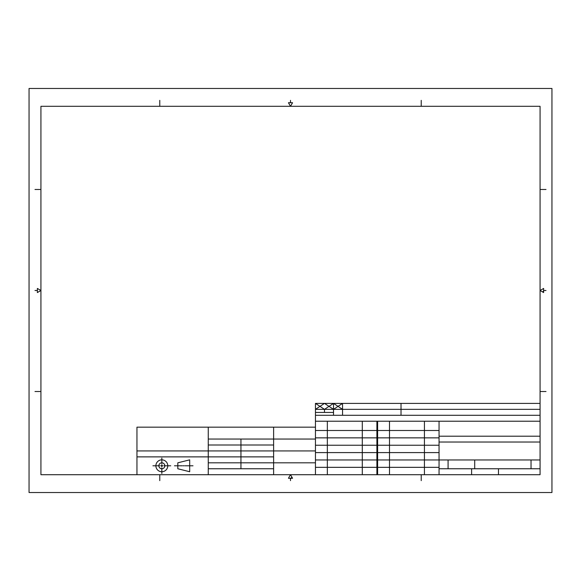 <?xml version="1.0" encoding="UTF-8"?>
<svg xmlns="http://www.w3.org/2000/svg" width="581" height="581" viewBox="0 0 581 581"><rect width="100%" height="100%" fill="white"/><g stroke="black" fill="none" stroke-linecap="round" stroke-linejoin="round"><path stroke-width="0.87" d="M29.05 88.472L29.05 492.528L551.95 492.528L551.95 88.472L29.05 88.472M315.454 427.166L136.956 427.166L136.956 474.706M540.069 415.284L315.454 415.284M540.069 409.344L315.454 409.344L324.488 403.396L333.523 409.344L342.55 403.396L342.55 415.284M273.622 427.166L273.622 474.706M208.259 427.166L208.259 474.706M315.454 439.054L208.259 439.054M315.454 450.936L136.956 450.936M315.454 462.817L208.259 462.817M240.941 468.758L240.941 439.054M208.259 444.995L273.622 444.995M136.956 456.877L273.622 456.877M208.259 468.758L273.622 468.758M177.815 462.817L189.696 459.847L189.696 471.736L177.815 468.758L177.815 462.817M161.838 463.573L161.838 458.068M185.092 465.788L193.008 465.788M183.204 465.788L184.279 465.788M174.474 465.788L182.398 465.788M164.053 465.788L170.749 465.788M162.941 465.788L160.726 465.788M159.615 465.788L152.919 465.788M161.838 464.684L161.838 466.899M161.838 468.01L161.838 473.515M155.89 465.788A5.941 5.941 0 0 0 164.808 470.937A5.941 5.941 0 0 0 164.808 460.646A5.941 5.941 0 0 0 155.89 465.788M158.86 465.788A2.97 2.97 0 0 0 163.319 468.366A2.97 2.97 0 0 0 163.319 463.217A2.97 2.97 0 0 0 158.86 465.788M40.931 474.706L540.069 474.706L540.069 106.294L40.931 106.294L40.931 474.706M37.366 290.5L34.991 290.5M37.366 288.445L37.366 292.555L40.931 290.5L37.366 288.445M290.5 102.728L290.5 100.353M292.555 102.728L288.445 102.728L290.5 106.294L292.555 102.728M543.634 290.5L546.009 290.5M542.618 291.967L543.62 290.965M543.634 288.445L543.634 292.555L540.069 290.5L543.634 288.445M290.5 478.272L290.5 480.647M290.834 478.25L291.923 477.161M292.555 478.272L288.445 478.272L290.5 474.706L292.555 478.272M40.931 189.486L34.991 189.486M540.069 189.486L546.009 189.486M40.931 391.514L34.991 391.514M540.069 391.514L546.009 391.514M159.775 106.294L159.775 100.353M159.775 474.706L159.775 480.647M421.225 106.294L421.225 100.353M421.225 474.706L421.225 480.647M448.082 459.97L448.082 468.758M540.069 468.758L439.054 468.758M474.706 459.97L474.706 468.758M498.469 468.758L498.469 474.706M531.034 459.97L531.034 468.758M471.612 468.758L471.612 474.706M540.069 459.97L377.614 459.97M540.069 442.025L439.054 442.025M540.069 436.2L439.054 436.2M540.069 421.225L315.454 421.225L315.454 474.706M540.069 403.396L315.454 403.396L324.488 409.344L333.523 403.396L333.523 415.284M401.021 403.396L401.021 415.284M324.488 409.344L324.488 412.43M333.523 412.43L315.454 412.43M439.054 421.225L439.054 474.706M377.614 421.225L377.614 474.706M376.895 467.335L315.454 467.335M333.523 403.396L342.55 409.344M362.283 421.225L362.283 474.706M376.895 459.97L315.454 459.97M376.895 452.599L315.454 452.599M376.895 445.228L315.454 445.228M376.895 437.863L315.454 437.863M376.895 430.492L315.454 430.492M424.435 421.225L424.435 474.706M439.054 452.599L377.614 452.599M439.054 445.228L377.614 445.228M439.054 437.863L377.614 437.863M439.054 430.492L377.614 430.492M315.454 403.396L315.454 421.225M327.343 421.225L327.343 474.706M389.495 421.225L389.495 474.706M439.054 467.335L377.614 467.335M376.895 421.225L376.895 474.706"/></g></svg>
